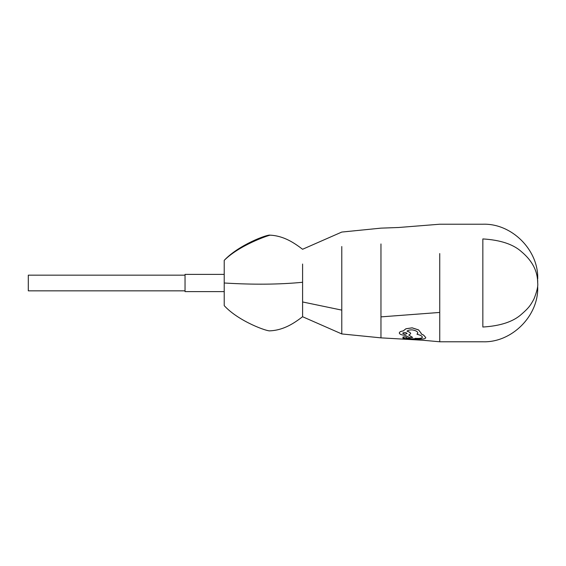 <?xml version="1.0" encoding="UTF-8"?>
<svg xmlns="http://www.w3.org/2000/svg" width="566" height="566" viewBox="0 0 566 566"><rect width="100%" height="100%" fill="white"/><g stroke="black" fill="none" stroke-linecap="round" stroke-linejoin="round"><path stroke-width="0.85" d="M185.04 290.839L28.3 290.839L28.3 275.161L185.04 275.161M224.221 291.617L185.04 291.617L185.04 274.383L224.221 274.383M270.102 330.82C267.874 331.768 238.725 321.523 224.221 305.64L224.221 260.36C239.312 245.276 267.959 235.47 270.102 235.18L270.032 235.159C284.104 235.824 294.568 243.203 302.591 249.266L341.779 232.06L380.96 228.14L398.613 227.497L439.747 224.221L482.84 224.221C511.777 223.174 538.747 250.144 537.7 279.08M270.102 235.18C267.817 234.133 238.909 244.731 224.221 260.36M380.96 243.953L380.96 337.86L341.779 333.94L302.598 316.734L302.591 264.039M341.779 333.94L341.779 246.535M380.96 337.86L422.434 340.216L439.747 341.779L439.74 253.561M482.84 326.936L482.84 239.043M402.858 338.786L410.824 339.296L402.829 338.666M402.928 337.69L402.95 337.039L404.718 336.791L406.466 337.279L406.388 337.852L410.775 338.751C413.47 338.949 414.949 338.857 415.225 338.461L415.232 338.383C419.625 338.673 422.01 338.291 422.37 337.23L422.37 337.216C422.236 336.126 420.439 335.122 416.986 334.223L417.857 333.077C417.651 331.535 415.777 330.473 412.232 329.886C409.756 329.808 408.015 330.254 406.989 331.209C409.367 331.888 410.605 332.73 410.697 333.735L408.737 335.058L412.649 337.414L409.628 337.562L404.931 335.277C401.421 335.001 399.546 334.258 399.306 333.041C399.398 332.023 400.693 331.329 403.197 330.947L405.949 328.796L412.14 327.863L418.578 329.95L421.253 333.374L421.132 333.912L423.609 335.136L425.766 337.562C425.71 338.327 424.712 338.808 422.767 339.006L410.81 339.091L405.44 338.532L402.928 337.69L402.95 337.081L404.718 336.834L406.466 337.322M406.388 337.817L410.775 338.709C413.47 338.914 414.949 338.815 415.225 338.426L415.232 338.341C419.625 338.631 422.01 338.249 422.37 337.195L422.37 337.23M416.986 334.223L417.857 333.041M406.989 331.174C409.331 331.832 410.562 332.674 410.697 333.692L410.697 333.735M399.306 332.999L399.306 332.999C399.398 331.987 400.7 331.287 403.197 330.912L405.949 328.754L412.14 327.827L418.578 329.907L421.253 333.374M421.132 333.869L423.609 335.1L425.766 337.562M482.84 238.93C500.436 239.991 513.376 244.3 521.647 251.849C537.891 265.56 537.502 278.875 537.7 283C537.7 277.715 537.7 277.715 537.7 283C537.7 288.285 537.7 288.285 537.7 283L537.7 280.354M537.7 283C538.181 286.177 536.943 291.476 533.993 298.912C530.349 305.881 528.057 308.512 521.647 314.123C513.376 321.665 500.436 325.966 482.84 327.028M415.472 339.565L423.467 340.308M402.702 333.197C404.223 332.157 405.695 332.249 407.124 333.459C405.61 334.407 404.138 334.322 402.702 333.197M407.124 333.424C405.617 334.372 404.138 334.28 402.702 333.155M302.591 282.278C279.441 284.535 253.32 284.776 224.221 283M302.591 301.961L341.779 310.118M380.96 316.875L439.74 312.439M439.747 341.779L482.84 341.779C511.777 342.826 538.747 315.856 537.7 286.92M302.591 316.734C294.745 322.641 284.302 330.148 270.024 330.841"/></g></svg>
